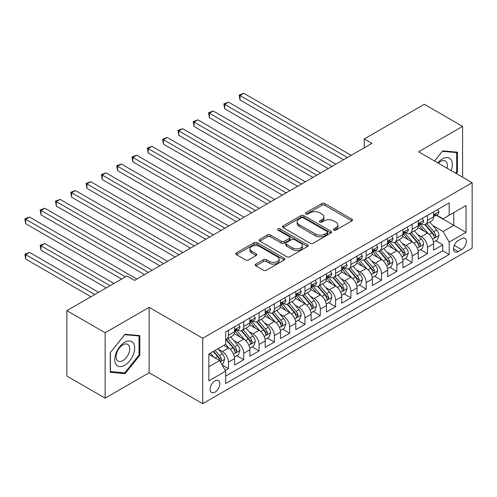 <?xml version="1.0" encoding="UTF-8"?>
<svg xmlns="http://www.w3.org/2000/svg" width="497" height="497" viewBox="0 0 497 497"><rect width="100%" height="100%" fill="white"/><g stroke="black" fill="none" stroke-linecap="round" stroke-linejoin="round"><path stroke-width="0.75" d="M333.81 230.117A1.485 0.857 0 0 0 335.91 230.117L351.876 220.904A2.125 1.224 0 0 0 352.497 220.034A2.125 1.224 0 0 0 351.876 219.165L324.833 203.553A2.125 1.224 0 0 0 321.826 203.553L305.86 212.772A1.485 0.857 0 0 0 305.425 213.375A1.485 0.857 0 0 0 305.86 213.983A1.485 0.857 0 0 0 307.966 213.983L310.029 212.791A6.803 3.926 0 0 1 319.646 212.791L321.901 214.095A6.803 3.926 0 0 1 323.895 216.866A6.803 3.926 0 0 1 321.901 219.643L319.832 220.836A1.485 0.857 0 0 0 319.397 221.445A1.485 0.857 0 0 0 319.832 222.053A1.485 0.857 0 0 0 321.938 222.053L324.007 220.861A6.803 3.926 0 0 1 333.624 220.861L335.873 222.159A6.803 3.926 0 0 1 337.867 224.936A6.803 3.926 0 0 1 335.873 227.713L333.81 228.906A1.485 0.857 0 0 0 333.375 229.515A1.485 0.857 0 0 0 333.81 230.117L333.81 228.906M214.977 392.183A6.927 4.001 120 0 0 219.5 386.082A6.927 4.001 120 0 0 218.438 380.528A6.927 4.001 120 0 0 214.977 380.87A6.927 4.001 120 0 0 210.448 386.977A6.927 4.001 120 0 0 211.511 392.524A6.927 4.001 120 0 0 214.977 392.183M255.862 264.106A2.125 1.224 0 0 0 255.241 264.969A2.125 1.224 0 0 0 255.862 265.839L263.447 270.219A2.125 1.224 0 0 0 266.454 270.219L284.185 259.987A2.125 1.224 0 0 0 284.806 259.117A2.125 1.224 0 0 0 284.185 258.247L257.142 242.635A2.125 1.224 0 0 0 254.135 242.635L236.404 252.867A2.125 1.224 0 0 0 235.783 253.737A2.125 1.224 0 0 0 236.404 254.607L245.568 259.9A2.125 1.224 0 0 0 248.575 259.9L256.16 255.514A2.125 1.224 0 0 0 256.787 254.65A2.125 1.224 0 0 0 256.16 253.781L251.619 251.159A5.684 3.28 0 0 1 249.954 248.835A5.684 3.28 0 0 1 253.464 245.804A5.684 3.28 0 0 1 259.658 246.518L277.463 256.794A5.684 3.28 0 0 1 279.128 259.117A5.684 3.28 0 0 1 275.618 262.149A5.684 3.28 0 0 1 269.424 261.434L266.454 259.726A2.125 1.224 0 0 0 263.447 259.726L255.862 264.106L255.862 265.839M149.15 307.339L105.14 332.748L66.871 310.65L66.871 376.055L105.14 398.147L149.15 372.738L202.726 403.676L202.726 338.271L149.15 307.339L149.15 372.738M462.583 177.199L462.583 126.381L418.573 151.79L472.15 182.722L202.726 338.271M462.583 126.381L424.314 104.283L364.226 138.974L364.226 147.814M66.871 310.65L126.952 275.965L134.606 280.383L371.88 143.391L364.226 138.974M310.178 243.238A2.125 1.224 0 0 0 313.185 243.238L330.915 233.006A2.125 1.224 0 0 0 331.536 232.136A2.125 1.224 0 0 0 330.915 231.267L303.872 215.655A2.125 1.224 0 0 0 300.865 215.655L283.135 225.893A2.125 1.224 0 0 0 282.513 226.756A2.125 1.224 0 0 0 283.135 227.626L310.178 243.238M278.544 230.44A1.485 0.857 0 0 1 280.053 230.651L280.053 228.881L307.55 244.76A2.125 1.224 0 0 1 308.171 245.624A2.125 1.224 0 0 1 307.55 246.493L289.819 256.732A2.125 1.224 0 0 1 286.812 256.732L259.769 241.113L259.769 239.38A2.125 1.224 0 0 0 259.148 240.25A2.125 1.224 0 0 0 259.769 241.113M259.769 239.38L267.355 235A2.125 1.224 0 0 1 270.362 235L281.333 241.331A2.125 1.224 0 0 0 284.334 241.331L289.372 238.423A2.125 1.224 0 0 0 289.993 237.56A2.125 1.224 0 0 0 289.372 236.69L277.947 230.099A1.485 0.857 0 0 1 277.512 229.49A1.485 0.857 0 0 1 278.432 228.695A1.485 0.857 0 0 1 280.053 228.881M225.271 370.42L228.446 368.588L222.097 364.916M218.481 349.31L222.321 351.528A8.66 5.001 60 0 1 228.446 362.133L234.572 358.598L234.572 365.053L243.754 359.747L236.789 355.728M233.789 340.47L237.634 342.694A8.66 5.001 60 0 1 243.754 353.299L249.879 349.764L249.879 356.212L259.061 350.913L252.097 346.887M249.096 331.636L252.942 333.854A8.66 5.001 60 0 1 259.061 344.458L265.187 340.923L265.187 347.378L274.369 342.073L267.405 338.053M264.404 322.795L268.25 325.013A8.66 5.001 60 0 1 274.369 335.618L280.494 332.083L280.494 338.538L289.676 333.232L282.712 329.213M279.712 313.955L283.557 316.179A8.66 5.001 60 0 1 289.676 326.784L295.802 323.249L295.802 329.697L304.984 324.398L298.02 320.372M295.019 305.121L298.865 307.339A8.66 5.001 60 0 1 304.984 317.943L311.11 314.408L311.11 320.863L320.292 315.558L313.327 311.538M310.327 296.28L314.172 298.498A8.66 5.001 60 0 1 320.292 309.109L326.417 305.574L326.417 312.023L335.605 306.724L328.635 302.698M325.634 287.446L329.48 289.664A8.66 5.001 60 0 1 335.605 300.269L341.725 296.734L341.725 303.182L350.913 297.883L343.943 293.864M340.942 278.606L344.788 280.824A8.66 5.001 60 0 1 350.913 291.428L357.032 287.893L357.032 294.348L366.221 289.043L359.256 285.023M356.25 269.765L360.095 271.989A8.66 5.001 60 0 1 366.221 282.594L372.34 279.059L372.34 285.508L381.528 280.209L374.564 276.183M371.557 260.931L375.403 263.149A8.66 5.001 60 0 1 381.528 273.754L387.648 270.219L387.648 276.674L396.836 271.368L389.872 267.349M386.871 252.091L390.71 254.309A8.66 5.001 60 0 1 396.836 264.92L402.955 261.379L402.955 267.833L412.143 262.528L405.179 258.508M402.179 243.257L406.018 245.475A8.66 5.001 60 0 1 412.143 256.079L418.263 252.544L418.263 258.993L427.451 253.694L427.451 247.239A8.66 5.001 -120 0 0 421.326 236.634L417.486 234.416M420.487 249.674L427.451 253.694M234.572 358.598A8.66 5.001 -120 0 0 228.446 347.993L223.855 345.34M249.879 349.764A8.66 5.001 -120 0 0 243.754 339.153L234.286 333.692M265.187 340.923A8.66 5.001 -120 0 0 259.061 330.319L249.593 324.852M280.494 332.083A8.66 5.001 -120 0 0 274.369 321.478L264.901 316.011M295.802 323.249A8.66 5.001 -120 0 0 289.676 312.644L280.209 307.177M311.11 314.408A8.66 5.001 -120 0 0 304.984 303.804L295.522 298.337M326.417 305.574A8.66 5.001 -120 0 0 320.292 294.963L310.83 289.502M341.725 296.734A8.66 5.001 -120 0 0 335.605 286.129L326.138 280.662M357.032 287.893A8.66 5.001 -120 0 0 350.913 277.289L341.445 271.822M372.34 279.059A8.66 5.001 -120 0 0 366.221 268.455L356.753 262.988M387.648 270.219A8.66 5.001 -120 0 0 381.528 259.614L372.06 254.147M402.955 261.379A8.66 5.001 -120 0 0 396.836 250.774L387.368 245.313M418.263 252.544A8.66 5.001 -120 0 0 412.143 241.94L402.676 236.473M461.589 238.666L458.222 240.61A6.71 3.877 120 0 0 453.836 246.524A6.71 3.877 120 0 0 454.867 251.904A6.71 3.877 120 0 0 458.222 251.569L461.589 249.624A6.71 3.877 120 0 0 465.975 243.71A6.71 3.877 120 0 0 464.943 238.336A6.71 3.877 120 0 0 461.589 238.666M202.726 403.676L472.15 248.127L472.15 182.722M208.852 366.73L219.568 360.542L225.694 371.147L225.694 383.522L449.189 254.489L449.189 242.114L443.063 231.509L432.794 225.576M225.694 371.147L208.852 380.87L208.852 354.001L225.694 344.284L225.694 331.909L449.189 202.875L449.189 215.244L466.024 205.522L466.024 232.391L449.189 242.114M237.554 329.915L237.634 329.965A8.66 5.001 60 0 0 241.958 330.393L248.084 326.858A8.66 5.001 -120 0 0 249.879 322.895L249.879 317.943M252.861 321.081L252.942 321.124A8.66 5.001 60 0 0 257.272 321.553L263.391 318.018A8.66 5.001 -120 0 0 265.187 314.054L265.187 309.109M268.169 312.24L268.25 312.29A8.66 5.001 60 0 0 272.58 312.719L278.699 309.184A8.66 5.001 -120 0 0 280.494 305.22L280.494 300.269M283.476 303.406L283.557 303.45A8.66 5.001 60 0 0 287.887 303.878L294.007 300.343A8.66 5.001 -120 0 0 295.802 296.38L295.802 291.428M298.784 294.566L298.865 294.609A8.66 5.001 60 0 0 303.195 295.044L309.314 291.503A8.66 5.001 -120 0 0 311.11 287.539L311.11 282.594M314.092 285.725L314.172 285.775A8.66 5.001 60 0 0 318.502 286.204L324.622 282.669A8.66 5.001 -120 0 0 326.417 278.705L326.417 273.754M329.399 276.891L329.48 276.935A8.66 5.001 60 0 0 333.81 277.363L339.929 273.828A8.66 5.001 -120 0 0 341.725 269.865L341.725 264.913M344.707 268.051L344.788 268.1A8.66 5.001 60 0 0 349.118 268.529L355.243 264.994A8.66 5.001 -120 0 0 357.032 261.031L357.032 256.079M360.014 259.217L360.095 259.26A8.66 5.001 60 0 0 364.425 259.689L370.551 256.154A8.66 5.001 -120 0 0 372.34 252.19L372.34 247.239M375.322 250.376L375.403 250.42A8.66 5.001 60 0 0 379.733 250.848L385.858 247.313A8.66 5.001 -120 0 0 387.648 243.35L387.648 238.405M390.63 241.536L390.71 241.585A8.66 5.001 60 0 0 395.04 242.014L401.166 238.479A8.66 5.001 -120 0 0 402.955 234.516L402.955 229.564M405.937 232.702L406.018 232.745A8.66 5.001 60 0 0 410.348 233.174L416.474 229.639A8.66 5.001 -120 0 0 418.263 225.675L418.263 220.724M225.694 376.099L442.759 250.774L442.759 244.853L433.577 250.159L433.577 243.704A8.66 5.001 -120 0 0 427.451 233.099L417.983 227.632M421.245 223.861L421.326 223.911A8.66 5.001 -120 0 0 425.656 224.34A8.66 5.001 -120 0 0 427.451 220.37L427.451 215.425M425.656 224.34L431.781 220.805A8.66 5.001 -120 0 0 433.577 216.835L433.577 211.89M228.446 330.319L228.446 335.264A8.66 5.001 60 0 1 226.651 339.234A8.66 5.001 60 0 1 225.694 339.581M226.651 339.234L232.776 335.699A8.66 5.001 -120 0 0 234.572 331.729L234.572 326.784M243.754 321.478L243.754 326.43A8.66 5.001 60 0 1 241.958 330.393M259.061 312.644L259.061 317.589A8.66 5.001 60 0 1 257.272 321.553M274.369 303.804L274.369 308.755A8.66 5.001 60 0 1 272.58 312.719M289.676 294.963L289.676 299.915A8.66 5.001 60 0 1 287.887 303.878M304.984 286.129L304.984 291.074A8.66 5.001 60 0 1 303.195 295.044M320.292 277.289L320.292 282.24A8.66 5.001 60 0 1 318.502 286.204M335.605 268.448L335.605 273.4A8.66 5.001 60 0 1 333.81 277.363M350.913 259.614L350.913 264.566A8.66 5.001 60 0 1 349.118 268.529M366.221 250.774L366.221 255.725A8.66 5.001 60 0 1 364.425 259.689M381.528 241.94L381.528 246.885A8.66 5.001 60 0 1 379.733 250.848M396.836 233.099L396.836 238.051A8.66 5.001 60 0 1 395.04 242.014M412.143 224.259L412.143 229.21A8.66 5.001 60 0 1 410.348 233.174M412.143 256.079L412.143 262.528M396.836 264.92L396.836 271.368M381.528 273.754L381.528 280.209M366.221 282.594L366.221 289.043M350.913 291.428L350.913 297.883M335.605 300.269L335.605 306.724M320.292 309.109L320.292 315.558M304.984 317.943L304.984 324.398M289.676 326.784L289.676 333.232M274.369 335.618L274.369 342.073M259.061 344.458L259.061 350.913M243.754 353.299L243.754 359.747M228.446 362.133L228.446 368.588M219.568 360.542L208.852 354.355M443.063 231.509L453.78 225.321L453.78 212.598L466.024 205.522M436.248 215.201L466.024 232.391M436.552 215.021L443.063 218.779L449.189 215.244M105.14 332.748L105.14 398.147M435.794 240.834L442.759 244.853M442.759 250.774L449.189 254.489M456.165 173.496L457.451 171.887L457.451 152.194L442.684 150.877L434.54 161.009M110.266 372.334L125.039 373.657L139.812 355.28L139.812 335.581L125.039 334.264L110.266 352.64L110.266 372.334M456.687 171.446L457.451 171.887M139.048 354.839L139.812 355.28M123.48 372.756L125.039 373.657M334.4 230.328L335.873 229.477A6.803 3.926 0 0 0 337.867 226.707L337.867 224.936M323.895 216.866L323.895 218.637A6.803 3.926 0 0 1 321.901 221.413L320.428 222.265M351.851 220.917L324.833 205.323A2.125 1.224 0 0 0 321.826 205.323L306.456 214.195M330.89 233.018L303.872 217.419A2.125 1.224 0 0 0 300.865 217.419L283.16 227.645M327.163 232.745A1.485 0.857 0 0 0 327.598 232.136A1.485 0.857 0 0 0 327.163 231.527L303.418 217.823A1.485 0.857 0 0 0 301.312 217.823L299.138 219.084A6.803 3.926 0 0 0 297.144 221.855A6.803 3.926 0 0 0 299.138 224.632L315.365 234A6.803 3.926 0 0 0 324.982 234L327.163 232.745L327.163 234.509A1.485 0.857 0 0 0 327.598 233.907L327.598 232.136M297.144 221.855L297.144 223.625A6.803 3.926 0 0 0 299.138 226.402L299.138 224.632M327.163 234.509L324.982 235.771A6.803 3.926 0 0 1 315.365 235.771L299.138 226.402M259.794 241.132L267.355 236.765L267.355 235M289.993 237.56L289.993 239.324A2.125 1.224 0 0 1 289.372 240.194L284.334 243.101A2.125 1.224 0 0 1 281.333 243.101L270.362 236.765A2.125 1.224 0 0 0 267.355 236.765M280.053 230.651L307.525 246.512M292.714 247.904A5.684 3.28 0 0 0 298.908 248.618A5.684 3.28 0 0 0 302.418 245.586A5.684 3.28 0 0 0 300.753 243.263L294.479 239.641A2.125 1.224 0 0 0 291.472 239.641L286.44 242.548A2.125 1.224 0 0 0 285.818 243.412A2.125 1.224 0 0 0 286.44 244.282L292.714 247.904L292.714 249.674A5.684 3.28 0 0 0 298.908 250.382A5.684 3.28 0 0 0 302.418 247.351L302.418 245.586M285.818 243.412L285.818 245.183A2.125 1.224 0 0 0 286.44 246.052L286.44 244.282M292.714 249.674L286.44 246.052M279.128 259.117L279.128 260.882A5.684 3.28 0 0 1 275.618 263.913A5.684 3.28 0 0 1 269.424 263.205L266.454 261.49A2.125 1.224 0 0 0 263.447 261.49L255.893 265.858M249.954 248.835L249.954 250.606A5.684 3.28 0 0 0 251.619 252.923L251.619 251.159M256.135 255.533L251.619 252.923M284.16 259.999L257.142 244.4A2.125 1.224 0 0 0 254.135 244.4L236.429 254.619L236.404 252.867M433.446 242.188L437.403 239.908L438.932 235.485A5.734 3.311 -120 0 0 436.695 230.099L429.7 222.004M428.302 233.658L420.307 224.402M423.755 230.962L419.114 225.595A13.748 7.94 -120 0 0 418.685 225.116M240.001 135.308L312.948 177.423L209.386 117.634L209.386 113.21L213.213 111.005L320.602 172.999M424.879 224.65L431.949 232.838A5.734 3.311 60 0 1 433.999 236.789L434.415 237.473L435.192 237.361L435.832 235.733A5.734 3.311 -120 0 0 433.788 231.776L426.793 223.681M425.295 224.514L432.893 233.317A2.92 1.69 60 0 1 433.632 234.46L435.832 235.733M437.633 209.548L438.932 211.797A5.734 3.311 60 0 1 437.745 214.337L434.838 216.015A5.734 3.311 -120 0 0 435.832 214.698L435.714 214.188M347.391 157.537L240.001 95.536L243.828 93.324L351.217 155.325M433.763 216.288L433.788 216.288A5.734 3.311 -120 0 0 434.838 216.015M435.092 214.269L435.832 214.698C435.471 213.834 434.863 214.182 433.999 215.754A5.734 3.311 60 0 1 433.577 216.574M343.564 159.742L240.001 99.953L240.001 95.536L239.163 95.051L243.828 93.324M240.001 99.953L239.163 95.051M451.195 170.626A14.071 8.126 120 0 0 442.373 158.903A14.071 8.126 120 0 0 437.77 162.873M447.002 168.203A9.636 5.56 120 0 0 445.38 161.003A9.636 5.56 120 0 0 440.566 161.482A9.636 5.56 120 0 0 438.335 163.202M434.564 161.022L442.373 151.312L456.687 152.591L456.687 171.67L455.525 173.124M455.743 152.039L456.687 152.591M133.351 354.554A14.071 8.126 120 0 0 129.711 340.961A14.071 8.126 120 0 0 116.118 353.013A14.071 8.126 120 0 0 119.758 366.606A14.071 8.126 120 0 0 133.351 354.554M128.822 353.261A9.636 5.56 120 0 0 127.741 344.396A9.636 5.56 120 0 0 117.025 352.211A9.636 5.56 120 0 0 118.106 361.077A9.636 5.56 120 0 0 128.822 353.261M110.421 371.588L110.421 352.503L124.735 334.698L139.048 335.978L139.048 355.063L124.735 372.868L110.266 371.501M138.098 335.432L139.048 335.978M418.139 251.028L422.096 248.742L423.624 244.325A5.734 3.311 -120 0 0 421.388 238.939L414.392 230.838M412.995 242.499L404.999 233.242M408.447 239.802L403.806 234.429A13.748 7.94 -120 0 0 403.378 233.95M224.694 144.149L297.641 186.257L194.078 126.468L194.078 122.051L197.905 119.839L305.295 181.84M409.571 233.484L416.641 241.679A5.734 3.311 60 0 1 418.691 245.63L419.108 246.307L419.884 246.201L420.524 244.567A5.734 3.311 -120 0 0 418.48 240.616L411.485 232.521M409.988 233.354L417.586 242.151A2.92 1.69 60 0 1 418.325 243.294L420.524 244.567M402.831 259.863L406.782 257.583L408.317 253.159A5.734 3.311 -120 0 0 406.08 247.773L399.085 239.678M397.687 251.333L389.691 242.082M393.133 248.643L388.499 243.269A13.748 7.94 -120 0 0 388.07 242.791M209.386 152.983L282.327 195.097L178.771 135.308L178.771 130.885L182.598 128.68L289.987 190.674M394.264 242.325L401.334 250.513A5.734 3.311 60 0 1 403.384 254.464L403.8 255.147L404.57 255.036L405.217 253.408A5.734 3.311 -120 0 0 403.173 249.457L396.177 241.356M394.68 242.188L402.278 250.991A2.92 1.69 60 0 1 403.017 252.134L405.217 253.408M387.523 268.703L391.474 266.417L393.009 262A5.734 3.311 -120 0 0 390.772 256.614L383.777 248.512M382.379 260.173L374.384 250.917M377.826 257.477L373.191 252.109A13.748 7.94 -120 0 0 372.762 251.631M194.078 161.823L267.019 203.932L163.463 144.142L163.463 139.725L167.29 137.514L274.679 199.514M378.95 251.165L386.026 259.353A5.734 3.311 60 0 1 388.07 263.304L388.492 263.988L389.263 263.876L389.909 262.242A5.734 3.311 -120 0 0 387.865 258.291L380.87 250.196M379.366 251.028L386.97 259.832A2.92 1.69 60 0 1 387.71 260.975L389.909 262.242M372.216 277.543L376.167 275.257L377.701 270.84A5.734 3.311 -120 0 0 375.465 265.454L368.47 257.353M367.072 269.014L359.076 259.757M362.518 266.317L357.883 260.944A13.748 7.94 -120 0 0 357.455 260.465M178.771 170.657L251.712 212.772L148.156 152.983L148.156 148.566L151.983 146.354L259.366 208.355M363.642 259.999L370.719 268.194A5.734 3.311 60 0 1 372.762 272.145L373.185 272.822L373.955 272.716L374.601 271.082A5.734 3.311 -120 0 0 372.557 267.131L365.562 259.03M364.059 259.869L371.663 268.666A2.92 1.69 60 0 1 372.402 269.809L374.601 271.082M422.32 218.382L423.624 220.637A5.734 3.311 60 0 1 422.438 223.178L419.524 224.855A5.734 3.311 -120 0 0 420.524 223.532L420.406 223.023M332.083 166.371L224.694 104.376L228.521 102.165L335.91 164.165M418.455 225.122L418.48 225.122A5.734 3.311 -120 0 0 419.524 224.855M419.785 223.103L420.524 223.532C420.164 222.668 419.555 223.023 418.691 224.594A5.734 3.311 60 0 1 418.263 225.408M328.256 168.582L224.694 108.793L224.694 104.376L223.855 103.885L228.521 102.165M224.694 108.793L223.855 103.885M407.012 227.222L408.317 229.477A5.734 3.311 60 0 1 407.13 232.012L404.216 233.696A5.734 3.311 -120 0 0 405.217 232.372L405.098 231.863M316.775 175.211L208.547 112.726L213.213 111.005M403.148 233.963L403.173 233.963A5.734 3.311 -120 0 0 404.216 233.696M404.477 231.944L405.217 232.372C404.856 231.509 404.247 231.863 403.384 233.435A5.734 3.311 60 0 1 402.955 234.249M209.386 117.634L208.547 112.726M391.704 236.063L393.009 238.311A5.734 3.311 60 0 1 391.822 240.852L388.909 242.53A5.734 3.311 -120 0 0 389.909 241.207L389.791 240.703M301.468 184.052L193.24 121.566L197.905 119.839M387.84 242.797L387.865 242.797A5.734 3.311 -120 0 0 388.909 242.53M389.17 240.784L389.909 241.207C389.549 240.343 388.934 240.697 388.07 242.269A5.734 3.311 60 0 1 387.648 243.089M194.078 126.468L193.24 121.566M376.397 244.897L377.701 247.152A5.734 3.311 60 0 1 376.509 249.693L373.601 251.37A5.734 3.311 -120 0 0 374.601 250.047L374.483 249.537M286.16 192.886L177.932 130.4L182.598 128.68M372.533 251.637L372.557 251.637A5.734 3.311 -120 0 0 373.601 251.37M373.862 249.618L374.601 250.047C374.241 249.183 373.626 249.537 372.762 251.109A5.734 3.311 60 0 1 372.34 251.923M178.771 135.308L177.932 130.4M356.908 286.378L360.859 284.098L362.394 279.674A5.734 3.311 -120 0 0 360.157 274.288L353.162 266.193M351.764 277.848L343.769 268.597M347.21 275.152L342.57 269.784A13.748 7.94 -120 0 0 342.147 269.306M163.463 179.498L236.404 221.612L132.848 161.823L132.848 157.4L136.675 155.194L244.058 217.189M348.335 268.84L355.411 277.028A5.734 3.311 60 0 1 357.455 280.979L357.877 281.662L358.648 281.55L359.294 279.923A5.734 3.311 -120 0 0 357.25 275.965L350.255 267.871M348.751 268.703L356.355 277.506A2.92 1.69 60 0 1 357.088 278.649L359.294 279.923M361.089 253.737L362.394 255.992A5.734 3.311 60 0 1 361.201 258.527L358.294 260.204A5.734 3.311 -120 0 0 359.294 258.887L359.176 258.378M270.853 201.726L162.625 139.241L167.29 137.514M357.225 260.478L357.25 260.478A5.734 3.311 -120 0 0 358.294 260.204M358.554 258.459L359.294 258.887C358.933 258.024 358.318 258.378 357.455 259.943A5.734 3.311 60 0 1 357.032 260.763M163.463 144.142L162.625 139.241M341.594 295.218L345.552 292.932L347.08 288.515A5.734 3.311 -120 0 0 344.85 283.128L337.854 275.027M336.45 286.688L328.461 277.432M331.903 283.992L327.262 278.618A13.748 7.94 -120 0 0 326.84 278.14M148.156 188.338L221.097 230.446L117.54 170.657L117.54 166.24L121.367 164.029L228.75 226.029M333.027 277.674L340.103 285.868A5.734 3.311 60 0 1 342.147 289.819L342.563 290.497L343.34 290.391L343.986 288.757A5.734 3.311 -120 0 0 341.942 284.806L334.947 276.711M333.444 277.543L341.048 286.34A2.92 1.69 60 0 1 341.781 287.49L343.986 288.757M345.782 262.571L347.08 264.826A5.734 3.311 60 0 1 345.893 267.367L342.986 269.045A5.734 3.311 -120 0 0 343.986 267.721L343.862 267.212M255.539 210.56L147.317 148.075L151.983 146.354M341.917 269.312L341.942 269.312A5.734 3.311 -120 0 0 342.986 269.045M343.247 267.299L343.986 267.721C343.626 266.858 343.011 267.212 342.147 268.784A5.734 3.311 60 0 1 341.725 269.598M148.156 152.983L147.317 148.075M326.287 304.052L330.244 301.772L331.772 297.349A5.734 3.311 -120 0 0 329.542 291.963L322.547 283.868M321.143 295.522L313.153 286.272M316.595 292.832L311.954 287.459A13.748 7.94 -120 0 0 311.532 286.98M132.848 197.172L205.789 239.287L102.233 179.498L102.233 175.081L106.06 172.869L213.443 234.87M317.72 286.514L324.796 294.702A5.734 3.311 60 0 1 326.84 298.66L327.256 299.337L328.032 299.225L328.679 297.597A5.734 3.311 -120 0 0 326.635 293.646L319.639 285.545M318.136 286.378L325.74 295.181A2.92 1.69 60 0 1 326.473 296.324L328.679 297.597M330.474 271.412L331.772 273.667A5.734 3.311 60 0 1 330.586 276.202L327.678 277.885A5.734 3.311 -120 0 0 328.679 276.562L328.554 276.052M240.231 219.401L132.003 156.915L136.675 155.194M326.61 278.152L326.635 278.152A5.734 3.311 -120 0 0 327.678 277.885M327.939 276.133L328.679 276.562C328.318 275.698 327.703 276.052 326.84 277.624A5.734 3.311 60 0 1 326.417 278.438M132.848 161.823L132.003 156.915M310.979 312.893L314.936 310.606L316.465 306.189A5.734 3.311 -120 0 0 314.234 300.803L307.239 292.708M305.835 304.363L297.846 295.106M301.288 301.667L296.647 296.299A13.748 7.94 -120 0 0 296.224 295.821M117.54 206.013L190.481 248.127L86.925 188.332L86.925 183.915L90.752 181.709L198.135 243.704M302.412 295.355L309.488 303.543A5.734 3.311 60 0 1 311.532 307.494L311.948 308.177L312.725 308.065L313.371 306.432A5.734 3.311 -120 0 0 311.327 302.48L304.332 294.386M302.828 295.218L310.432 304.021A2.92 1.69 60 0 1 311.165 305.164L313.371 306.432M315.166 280.252L316.465 282.501A5.734 3.311 60 0 1 315.278 285.042L312.371 286.719A5.734 3.311 -120 0 0 313.371 285.402L313.247 284.893M224.924 228.241L116.696 165.756L121.367 164.029M311.302 286.993L311.327 286.993A5.734 3.311 -120 0 0 312.371 286.719M312.632 284.974L313.371 285.402C313.011 284.532 312.396 284.887 311.532 286.458A5.734 3.311 60 0 1 311.11 287.278M117.54 170.657L116.696 165.756M295.672 321.733L299.629 319.447L301.157 315.03A5.734 3.311 -120 0 0 298.927 309.643L291.932 301.542M290.528 313.203L282.538 303.947M285.98 310.507L281.339 305.133A13.748 7.94 -120 0 0 280.917 304.655M102.233 214.847L175.174 256.961L71.618 197.172L71.618 192.755L75.445 190.544L182.828 252.544M287.104 304.189L294.181 312.383A5.734 3.311 60 0 1 296.224 316.334L296.641 317.011L297.417 316.906L298.063 315.272A5.734 3.311 -120 0 0 296.019 311.321L289.024 303.22M287.521 304.058L295.125 312.855A2.92 1.69 60 0 1 295.858 313.998L298.063 315.272M299.859 289.086L301.157 291.341A5.734 3.311 60 0 1 299.971 293.882L297.063 295.56A5.734 3.311 -120 0 0 298.063 294.236L297.939 293.727M209.616 237.075L101.388 174.59L106.06 172.869M295.995 295.827L296.019 295.827A5.734 3.311 -120 0 0 297.063 295.56M297.324 293.808L298.063 294.236C297.703 293.373 297.088 293.727 296.224 295.299A5.734 3.311 60 0 1 295.802 296.113M102.233 179.498L101.388 174.59M280.364 330.567L284.321 328.287L285.85 323.864A5.734 3.311 -120 0 0 283.619 318.478L276.624 310.383M275.22 322.037L267.224 312.787M270.672 319.347L266.032 313.974A13.748 7.94 -120 0 0 265.609 313.495M86.925 223.687L159.866 265.802L56.31 206.013L56.31 201.589L60.137 199.384L167.52 261.379M271.797 313.029L278.873 321.217A5.734 3.311 60 0 1 280.917 325.168L281.333 325.852L282.11 325.74L282.756 324.112A5.734 3.311 -120 0 0 280.706 320.161L273.717 312.06M272.213 312.893L279.817 321.696A2.92 1.69 60 0 1 280.55 322.839L282.756 324.112M284.551 297.927L285.85 300.182A5.734 3.311 60 0 1 284.663 302.716L281.756 304.4A5.734 3.311 -120 0 0 282.756 303.077L282.631 302.567M194.308 245.916L86.08 183.43L90.752 181.709M280.687 304.667L280.706 304.667A5.734 3.311 -120 0 0 281.756 304.4M282.01 302.648L282.756 303.077C282.395 302.213 281.78 302.567 280.917 304.139A5.734 3.311 60 0 1 280.494 304.953M86.925 188.332L86.08 183.43M265.056 339.408L269.014 337.121L270.542 332.704A5.734 3.311 -120 0 0 268.312 327.318L261.316 319.217M259.912 330.878L251.917 321.621M255.365 328.182L250.724 322.814A13.748 7.94 -120 0 0 250.302 322.329M71.618 232.528L144.559 274.636L41.002 214.847L41.002 210.43L44.829 208.218L152.212 270.219M256.489 321.863L263.565 330.058A5.734 3.311 60 0 1 265.609 334.009L266.025 334.686L266.802 334.58L267.448 332.947A5.734 3.311 -120 0 0 265.398 328.995L258.409 320.9M256.906 321.733L264.51 330.536A2.92 1.69 60 0 1 265.243 331.679L267.448 332.947M269.244 306.767L270.542 309.016A5.734 3.311 60 0 1 269.355 311.557L266.448 313.234A5.734 3.311 -120 0 0 267.448 311.911L267.324 311.402M179.001 254.75L70.773 192.271L75.445 190.544M265.379 313.501L265.398 313.501A5.734 3.311 -120 0 0 266.448 313.234M266.703 311.489L267.448 311.911C267.088 311.047 266.473 311.402 265.609 312.973A5.734 3.311 60 0 1 265.187 313.793M71.618 197.172L70.773 192.271M249.749 348.248L253.706 345.962L255.234 341.545A5.734 3.311 -120 0 0 252.998 336.152L246.009 328.057M244.605 339.718L236.609 330.462M240.057 337.022L235.416 331.648A13.748 7.94 -120 0 0 234.988 331.17M56.31 241.362L121.597 279.059L25.695 223.687L25.695 219.27L29.522 217.059L136.905 279.059M241.182 330.704L248.258 338.892A5.734 3.311 60 0 1 250.302 342.849L250.718 343.526L251.494 343.421L252.141 341.787A5.734 3.311 -120 0 0 250.09 337.836L243.095 329.735M241.598 330.573L249.196 339.37A2.92 1.69 60 0 1 249.935 340.513L252.141 341.787M253.936 315.601L255.234 317.856A5.734 3.311 60 0 1 254.048 320.391L251.14 322.075A5.734 3.311 -120 0 0 252.141 320.751L252.016 320.242M163.693 263.59L55.465 201.105L60.137 199.384M250.072 322.342L250.09 322.342A5.734 3.311 -120 0 0 251.14 322.075M251.395 320.323L252.141 320.751C251.774 319.888 251.165 320.242 250.302 321.814A5.734 3.311 60 0 1 249.879 322.628M56.31 206.013L55.465 201.105M234.441 357.082L238.398 354.802L239.927 350.379A5.734 3.311 -120 0 0 237.69 344.993L230.701 336.898M229.297 348.552L225.638 344.315M224.75 345.856L224.153 345.166M113.943 283.476L44.829 243.573L41.002 245.785L41.002 250.202L106.29 287.893M225.874 339.544L232.95 347.732A5.734 3.311 60 0 1 234.994 351.683L235.41 352.367L236.187 352.255L236.827 350.627A5.734 3.311 -120 0 0 234.783 346.67L227.788 338.575M226.29 339.408L233.888 348.211A2.92 1.69 60 0 1 234.627 349.354L236.827 350.627M41.002 250.202L40.158 245.294L110.117 285.688M40.158 245.294L44.829 243.573M238.628 324.442L239.927 326.691A5.734 3.311 60 0 1 238.74 329.231L235.833 330.909A5.734 3.311 -120 0 0 236.827 329.592L236.709 329.082M148.386 272.431L40.158 209.945L44.829 208.218M234.764 331.182L234.783 331.182A5.734 3.311 -120 0 0 235.833 330.909M236.087 329.163L236.827 329.592C236.466 328.728 235.858 329.076 234.994 330.648A5.734 3.311 60 0 1 234.572 331.468M41.002 214.847L40.158 209.945M221.786 364.388L223.091 363.636L224.619 359.219A5.734 3.311 -120 0 0 222.383 353.833L217.984 348.732M213.872 357.256L210.324 353.15M209.442 354.696L208.852 354.013M98.636 292.317L29.522 252.414L25.695 254.619L25.695 259.043L90.982 296.734M213.238 351.472L217.636 356.573A5.734 3.311 60 0 1 219.686 360.524L220.103 361.201L220.879 361.095L221.519 359.461A5.734 3.311 -120 0 0 219.475 355.51L215.071 350.41M213.592 351.267L218.581 357.045A2.92 1.69 60 0 1 219.32 358.188L221.519 359.461M25.695 259.043L24.85 254.135L94.809 294.522M24.85 254.135L29.522 252.414M125.424 276.848L24.85 218.779L29.522 217.059M25.695 223.687L24.85 218.779M222.321 351.528L228.446 347.993M237.634 342.694L243.754 339.153M252.942 333.854L259.061 330.319M268.25 325.013L274.369 321.478M283.557 316.179L289.676 312.644M298.865 307.339L304.984 303.804M314.172 298.498L320.292 294.963M329.48 289.664L335.605 286.129M344.788 280.824L350.913 277.289M360.095 271.989L366.221 268.455M375.403 263.149L381.528 259.614M390.71 254.309L396.836 250.774M406.018 245.475L412.143 241.94M421.326 236.634L427.451 233.099M427.451 220.37L433.577 216.835M228.446 335.264L234.572 331.729M243.754 326.43L249.879 322.895M259.061 317.589L265.187 314.054M274.369 308.755L280.494 305.22M289.676 299.915L295.802 296.38M304.984 291.074L311.11 287.539M320.292 282.24L326.417 278.705M335.605 273.4L341.725 269.865M350.913 264.566L357.032 261.031M366.221 255.725L372.34 252.19M381.528 246.885L387.648 243.35M396.836 238.051L402.955 234.516M412.143 229.21L418.263 225.675M427.451 247.239L433.577 243.704M454.246 245.388L461.589 249.624M453.475 248.829L458.222 251.569M335.873 229.477L335.873 227.713M319.832 222.053L319.832 220.836M321.901 221.413L321.901 219.643M305.86 213.983L305.86 212.772M321.826 205.323L321.826 203.553M324.833 205.323L324.833 203.553M351.876 220.904L351.876 219.165M283.135 227.626L283.135 225.893M300.865 217.419L300.865 215.655M303.872 217.419L303.872 215.655M330.915 233.006L330.915 231.267M315.365 235.771L315.365 234M324.982 235.771L324.982 234M270.362 236.765L270.362 235M281.333 243.101L281.333 241.331M284.334 243.101L284.334 241.331M289.372 240.194L289.372 238.423M307.55 246.493L307.55 244.76M263.447 261.49L263.447 259.726M266.454 261.49L266.454 259.726M269.424 263.205L269.424 261.434M256.16 255.514L256.16 253.781M254.135 244.4L254.135 242.635M257.142 244.4L257.142 242.635M284.185 259.987L284.185 258.247M432.57 239.25L438.894 235.597M433.788 231.776L436.695 230.099M429.215 234.416L431.949 232.838M438.894 211.734L433.577 214.803M417.263 248.084L423.587 244.437M418.48 240.616L421.388 238.939M413.908 243.257L416.641 241.679M401.955 256.924L408.279 253.271M403.173 249.457L406.08 247.773M398.6 252.097L401.334 250.513M386.647 265.758L392.972 262.112M387.865 258.291L390.772 256.614M383.293 260.931L386.026 259.353M371.34 274.599L377.664 270.946M372.557 267.131L375.465 265.454M367.985 269.772L370.719 268.194M423.587 220.569L418.263 223.644M408.279 229.409L402.955 232.478M392.972 238.249L387.648 241.318M377.664 247.084L372.34 250.159M356.032 283.439L362.35 279.786M357.25 275.965L360.157 274.288M352.677 278.606L355.411 277.028M362.35 255.924L357.032 258.993M340.725 292.273L347.043 288.627M341.942 284.806L344.85 283.128M337.37 287.446L340.103 285.868M347.043 264.764L341.725 267.833M325.417 301.114L331.735 297.461M326.635 293.646L329.542 291.963M322.062 296.287L324.796 294.702M331.735 273.598L326.417 276.674M310.103 309.954L316.427 306.301M311.327 302.48L314.234 300.803M306.748 305.121L309.488 303.543M316.427 282.439L311.11 285.508M294.796 318.788L301.12 315.141M296.019 311.321L298.927 309.643M291.441 313.961L294.181 312.383M301.12 291.273L295.802 294.348M279.488 327.629L285.812 323.976M280.706 320.161L283.619 318.478M276.133 322.801L278.873 321.217M285.812 300.113L280.494 303.182M264.18 336.463L270.505 332.816M265.398 328.995L268.312 327.318M260.826 331.636L263.565 330.058M270.505 308.954L265.187 312.023M248.873 345.303L255.197 341.65M250.09 337.836L252.998 336.152M245.518 340.476L248.258 338.892M255.197 317.788L249.879 320.863M233.565 354.144L239.889 350.491M234.783 346.67L237.69 344.993M230.21 349.31L232.95 347.732M239.889 326.628L234.572 329.697M220.295 361.804L224.582 359.331M219.475 355.51L222.383 353.833M215.164 358.002L217.636 356.573"/></g></svg>
